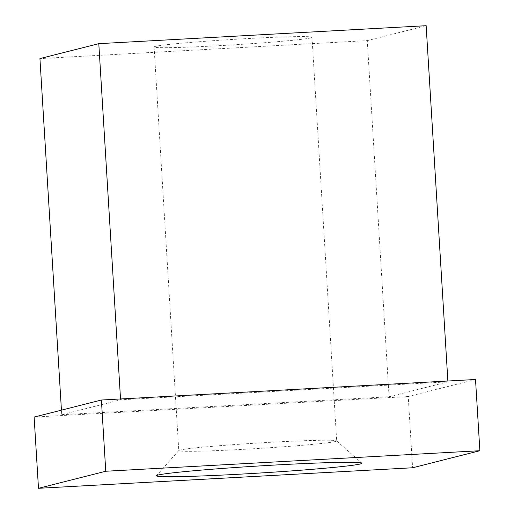 <?xml version="1.0" encoding="UTF-8"?>
<svg xmlns="http://www.w3.org/2000/svg" width="514" height="514" viewBox="0 0 514 514"><rect width="100%" height="100%" fill="white"/><g stroke="black" fill="none" stroke-linecap="round" stroke-linejoin="round"><path stroke-width="0.39" stroke-dasharray="2.57 1.93" d="M335.436 441.507A79.105 2.724 -3.5 0 1 250.793 448.915A79.105 2.724 -3.5 0 1 178.769 450.598A79.105 2.724 -3.5 0 1 178.814 450.502A79.105 2.724 -3.5 0 1 180.016 450.033A79.105 2.724 -3.5 0 1 263.303 442.702A79.105 2.724 -3.5 0 1 336.631 440.851A79.105 2.724 -3.5 0 1 336.683 440.941A79.105 2.724 -3.5 0 1 335.436 441.507M310.752 37.875A79.105 2.724 176.5 0 0 311.998 37.31A79.105 2.724 176.5 0 0 232.874 39.417A79.105 2.724 176.5 0 0 154.084 46.967A79.105 2.724 176.5 0 0 226.109 45.283A79.105 2.724 176.5 0 0 310.752 37.875M61.719 414.721L389.066 396.763L447.925 381.844L120.578 399.802L61.719 414.721L61.436 410.153M120.578 399.802L120.527 398.973M389.066 396.763L367.279 40.619L39.931 58.583M426.145 25.7L367.279 40.619M447.925 381.844L447.874 381.009M475.514 379.493L408.244 396.545L412.601 467.772M408.244 396.545L34.13 417.072M178.814 450.502L156.519 475.668M336.631 440.851L361.824 463.114M154.084 46.967L178.769 450.598M311.998 37.31L336.683 440.941"/><path stroke-width="0.77" d="M158.087 475.058A102.903 3.547 176.5 0 0 156.519 475.668A102.903 3.547 176.5 0 0 259.397 473.053A102.903 3.547 176.5 0 0 361.824 463.114A102.903 3.547 176.5 0 0 266.432 465.523A102.903 3.547 176.5 0 0 158.087 475.058M105.755 471.248L38.486 488.3L412.601 467.772L479.87 450.72L105.755 471.248L101.399 400.02L475.514 379.493L479.87 450.72M120.527 398.973L98.797 43.664L426.145 25.7L447.874 381.009M61.436 410.153L39.931 58.583L98.797 43.664M101.399 400.02L34.13 417.072L38.486 488.3"/></g></svg>
